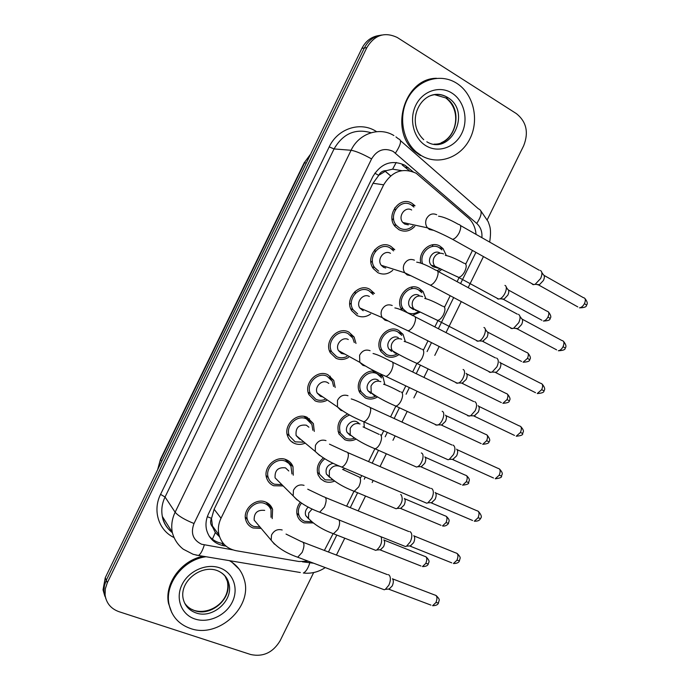 <?xml version="1.0" encoding="UTF-8"?>
<svg xmlns="http://www.w3.org/2000/svg" width="690" height="690" viewBox="0 0 690 690"><rect width="100%" height="100%" fill="white"/><g stroke="black" fill="none" stroke-linecap="round" stroke-linejoin="round"><path stroke-width="1.03" d="M402.184 310.353L402.141 310.293C393.723 299.546 407.773 281.416 419.175 288.273L423.082 291.577L425.79 298.494M420.417 312.061L412.344 315.365M398.949 354.6C394.663 357.541 390.307 358.041 385.882 356.1L380.949 351.589C373.514 340.791 387.461 323.981 398.527 330.346L403.055 334.348L405.306 341.498M380.25 373.747L383.002 376.956L384.813 384.356M377.473 396.966C373.411 399.346 369.366 399.683 365.338 397.975L359.895 392.817C354.039 383.114 364.855 368.382 375.55 371.453M363.906 421.849L364.294 427.067M355.997 439.142C352.202 441.022 348.485 441.212 344.845 439.72L338.98 433.976C336.194 425.152 339.092 418.476 347.665 413.948M343.974 468.036L343.767 469.614M334.529 481.128C331.045 482.56 327.672 482.638 324.412 481.353L320.686 478.851L318.176 475.074C316.046 468.562 317.78 462.843 323.377 457.927M313.105 522.925L304.04 522.856C300.9 521.571 298.718 519.32 297.494 516.12C295.967 511.325 296.881 506.719 300.228 502.303M420.753 263.011C417.924 251.686 430.741 240.396 439.892 246.08L443.084 248.65L446.257 255.369M441.876 269.341L438.693 271.748M392.774 270.29C388.108 274.292 383.14 275.086 377.879 272.679L373.376 268.703C364.622 257.517 378.983 239.076 390.781 246.313L394.766 249.702L391.454 248.788M370.651 313.993C366.192 317.133 361.612 317.65 356.911 315.546L351.753 310.75C344.12 299.52 358.369 282.572 369.771 289.257L374.472 293.466L371.039 292.146M348.562 357.403C344.379 359.818 340.196 360.111 336.013 358.282L330.294 352.745C323.679 341.55 337.772 325.887 348.829 332.071L354.134 337.039L355.98 343.456M326.56 400.511C322.687 402.339 318.892 402.468 315.166 400.899L308.982 394.68C303.264 383.597 317.184 369.029 327.948 374.765L333.762 380.423L335.185 387.487M304.687 443.351C301.142 444.722 297.709 444.731 294.389 443.385C291.301 442.014 289.11 439.746 287.808 436.563C282.883 425.635 296.622 411.999 307.136 417.321L313.372 423.6L314.286 431.423M282.978 485.941L273.663 485.743C270.308 484.32 268.005 481.879 266.763 478.403C262.528 467.656 276.086 454.814 286.376 459.764C289.507 461.127 291.706 463.404 292.974 466.587L293.276 475.203M261.156 528.393L253.006 527.979C249.392 526.522 247.003 523.926 245.83 520.191C242.199 509.643 255.585 497.473 265.676 502.07C269.074 503.484 271.368 505.917 272.585 509.367L272.222 518.63M414.871 226.303C410.084 231.279 404.771 232.409 398.915 229.684L395.18 226.57C385.184 215.565 399.605 195.417 411.852 203.239L415.018 205.775L411.74 205.197M476.04 234.359C475.514 228.054 473.202 222.792 469.096 218.575L416.182 173.25C402.856 167.334 392.024 171.198 383.675 184.825L221.024 518.233C218.376 523.822 217.712 529.403 219.032 534.983C221.559 543.625 227.295 548.869 236.23 550.724L299.003 561.505L308.266 561.194M212.58 526.979L211.459 518.345C210.027 521.631 210.407 524.512 212.58 526.979L215.332 532.551L219.567 536.803M401.718 170.654L392.627 169.162L386.365 170.637C382.993 170.542 380.432 172.103 378.681 175.338L374.808 173.199M378.681 175.338L386.365 170.637M292.707 442.506L292.784 442.014M378.482 175.743L373.014 183.264L214.124 509.237L211.649 517.948M324.369 550.439L333.063 533.758M346.639 506.175L353.892 491.435M360.672 477.661L361.698 475.565M368.572 461.601L374.774 448.983M381.579 435.166L383.735 430.784M390.583 416.863L395.724 406.41M402.546 392.55L405.824 385.874M412.672 371.962L416.734 363.708M423.574 349.813L427.981 340.851M434.847 326.905L438.081 320.332M444.533 307.223L450.191 295.708M457.099 281.675L459.273 277.251M465.741 264.106L472.46 250.444M105.906 598.868L104.052 592.356L103.94 589.752L104.475 585.37L106.286 580.23L364.355 47.998C368.288 40.425 374.127 36.096 381.855 35.026C374.127 36.096 368.288 40.425 364.355 47.998L106.286 580.23L104.475 585.37L103.94 589.752L104.052 592.356L105.906 598.868M104.88 596.298L103.034 589.829L105.251 577.763L361.905 48.369C365.812 40.831 371.617 36.535 379.31 35.466M308.715 420.27L309.491 418.701M329.518 377.758L330.286 376.188M413.086 171.767L404.97 165.264C391.773 159.39 381.061 163.168 372.841 176.597L208.578 513.662C206.017 519.078 205.353 524.495 206.586 529.92C209.044 538.588 214.754 543.858 223.715 545.738L226.044 546.144M313.674 572.553L280.131 640.725C272.99 652.55 263.192 657.156 250.729 654.534L118.999 611.694C110.926 608.77 106.286 603.181 105.078 594.909L105.329 588.777L107.33 582.722L366.83 47.627C374.541 34.931 384.71 31.559 397.319 37.519L516.431 113.652C526.461 121.751 528.876 132.446 523.675 145.737L487.295 219.67M223.465 543.616L221.99 543.366C216.695 542.392 212.382 539.916 209.053 535.949M402.21 164.988L409.437 170.723M408.333 224.871L404.754 224.086L402.839 222.499C397.449 216.677 405.09 205.844 411.645 210.001M413.06 225.906C408.903 229.666 404.444 230.408 399.674 228.131L396.405 225.414C387.556 215.72 400.26 197.892 411.085 204.792L413.914 207.069M540.434 270.454C542.34 271.765 542.392 274.456 540.606 278.527L535.138 284.349L532.956 284.608L531.559 283.452M537.907 284.841L537.277 284.504M541.823 272.481L543.306 274.646C544.677 275.603 544.729 277.544 543.435 280.468L539.485 284.66L538.493 284.901L577.789 306.895M394.732 207.888L395.189 210.234M393.55 218.213L392.213 220.188M435.554 267.461L433.07 266.737L431.172 265.167C426.049 259.561 433.536 249.021 439.841 252.945M504.933 285.401C508.521 286.6 504.562 297.157 499.888 298.813L497.895 299.02L496.748 298.046M422.565 263.735C418.959 253.61 430.629 242.302 439.142 247.607L441.98 249.901M502.717 299.219L502.234 298.96M506.201 287.187L507.788 289.412C509.099 290.309 509.125 292.206 507.857 295.087L504.166 299.072L503.295 299.288L541.866 320.22M440.332 268.669L437.348 270.635M385.736 268.031L383.597 267.341L381.26 265.296C376.524 259.38 384.14 249.461 390.462 253.299M378.638 271.136L374.696 267.651C366.933 257.801 379.595 241.483 390.023 247.865L393.567 250.884M518.475 314.338C520.493 315.675 520.579 318.478 518.725 322.739L513.593 328.285L511.23 328.509L510.005 327.448M516.224 328.664L515.741 328.388M519.941 316.356L521.442 318.444C522.908 319.427 522.968 321.445 521.631 324.516L517.931 328.5L516.957 328.759L556.614 349.847M374.843 249.573L375.179 251.703M372.402 260.889L370.944 262.476M363.182 310.767L359.809 307.99C355.678 302.039 363.233 292.922 369.34 296.467M357.67 314.002L353.142 309.801C346.38 299.9 358.938 284.91 369.021 290.801L373.187 294.544M496.61 358.076C498.715 359.464 498.818 362.379 496.912 366.821L492.099 372.1L489.581 372.281L488.529 371.324M499.672 362.112C501.199 363.121 501.276 365.226 499.905 368.417L496.429 372.221L495.48 372.479L535.518 392.679M355.048 291.447L355.229 293.5M351.331 302.996L349.752 304.325M344.828 354.091L341.455 353.47L338.471 350.589C334.883 344.655 342.361 336.228 348.286 339.514M346.915 356.488C343.465 358.136 340.084 358.222 336.763 356.747L331.735 351.883C325.87 342.016 338.298 328.155 348.079 333.615L352.78 338.031L354.298 342.594M474.78 401.658L474.996 401.753C477.023 403.314 477.075 406.315 475.16 410.757L470.658 415.785L467.993 415.923L467.113 415.087M478.101 405.694C479.567 406.833 479.61 408.998 478.23 412.189L474.056 416.087L514.481 435.399M322.817 396.914L320.479 396.336L317.236 393.102C314.131 387.219 321.523 379.379 327.293 382.424L328.794 383.39M325.016 399.45C321.876 400.649 318.849 400.623 315.916 399.363L310.483 393.904C305.403 384.132 317.685 371.246 327.198 376.3L332.347 381.32L333.606 386.478M453.054 445.11L453.451 445.3C455.383 447.034 455.4 450.122 453.485 454.572L449.259 459.359L448.026 459.747L445.766 458.729M456.599 449.147C457.996 450.406 458.005 452.631 456.633 455.831L452.683 459.557L493.505 477.998M413.491 309.577L410.007 307.145C405.461 301.452 412.913 291.723 419.02 295.355M483.932 327.491C487.571 328.604 483.88 339.238 479.248 340.955L477.109 341.127L476.1 340.248M418.873 311.319C415.061 313.985 411.188 314.407 407.247 312.587L403.426 309.249C395.965 299.779 408.351 283.754 418.433 289.791L421.901 292.741M485.26 329.268L486.881 331.424C488.261 332.356 488.296 334.322 486.993 337.332L482.664 341.352L521.571 361.448M391.523 351.357L388.953 349.019C384.934 343.301 392.334 334.271 398.259 337.643M463.102 369.486C466.63 370.694 463.171 381.234 458.66 382.993L456.375 383.123L455.529 382.338M397.406 353.789C393.792 355.919 390.204 356.187 386.633 354.591L382.295 350.632C375.705 341.119 387.996 326.249 397.785 331.856L401.796 335.418M466.112 373.342C467.484 374.342 467.51 376.378 466.181 379.448L462.084 383.304L501.345 402.581M351.038 335.495L350.882 334.736M370.849 393.473L368.003 390.799C364.467 385.089 371.789 376.671 377.559 379.802L378.344 380.25M442.186 411.292L442.411 411.395C445.731 412.827 442.463 423.143 438.107 424.911L435.701 424.988L435.011 424.315M375.929 396.069C372.574 397.725 369.288 397.854 366.079 396.465L361.301 391.937C355.497 382.441 367.675 368.598 377.197 373.799L381.682 377.939M445.455 415.156C446.766 416.277 446.766 418.364 445.438 421.435L441.548 425.135L481.172 443.592M421.374 155.638L416.268 151.955C401.847 139.673 398.173 114.566 408.618 96.962C418.882 79.229 440.85 73.123 456.564 83.18L456.728 83.283C473.513 93.831 479.498 119.594 470.054 138.518C460.868 157.587 438.305 165.747 421.374 155.638M420.365 155.561L415.268 151.886C388.884 131.523 403.969 78.281 436.52 78.281M229.391 560.651C236.773 564.912 241.673 571.061 244.096 579.117C253.446 606.493 218.463 638.957 190.328 628.443C178.736 624.303 171.629 616.265 169.016 604.319C164.539 583.714 183.428 559.512 206.008 556.744M171.81 612.711L168.507 603.362C164.255 583.55 181.53 560.177 203.214 556.269M230.529 560.841L239.154 569.155M300.883 439.487L299.572 439.082L296.113 435.528C295.372 427.774 298.787 424.333 306.36 425.204L308.896 427.196M303.272 442.169L295.139 441.85L289.352 435.864C284.979 426.23 297.097 414.164 306.386 418.856L311.906 424.428L312.829 430.284M431.397 488.425L431.974 488.718C433.82 490.616 433.786 493.798 431.871 498.249L427.904 502.812L426.713 503.208L424.488 502.26M435.157 492.47C436.494 493.85 436.477 496.136 435.097 499.336L431.362 502.915L472.598 520.484M279.062 481.827L275.086 477.859C274.646 470.364 278.113 467.035 285.488 467.863L288.791 470.977M281.693 484.665L274.413 484.216C271.463 482.966 269.436 480.818 268.341 477.765C264.581 468.286 276.535 456.935 285.626 461.291L288.731 463.275L290.956 466.199L291.956 473.961M409.817 531.602L410.559 532.007C412.318 534.069 412.24 537.337 410.317 541.788L406.6 546.144L405.453 546.54L403.271 545.669M413.784 535.656C415.052 537.156 415.001 539.511 413.621 542.711L410.102 546.135L451.743 562.85M257.413 523.96L254.153 520.105C253.963 512.851 257.474 509.617 264.684 510.393M260.001 527.022L253.756 526.453C250.573 525.168 248.469 522.891 247.434 519.613C244.208 510.307 256.007 499.543 264.934 503.597C267.936 504.847 269.971 507.003 271.041 510.057L271.032 517.293M388.315 574.632L389.212 575.158C390.885 577.392 390.756 580.739 388.841 585.198L385.339 589.346L384.244 589.76L382.113 588.958M392.472 578.72C393.688 580.342 393.602 582.748 392.213 585.957L388.893 589.243L430.957 605.104M350.227 435.476L347.156 432.475C344.051 426.817 351.296 418.934 356.92 421.84L358.731 423.082M421.349 452.968L421.78 453.183C424.902 454.822 421.797 464.939 417.597 466.716L416.527 467.061L414.552 466.19M354.47 438.159C351.4 439.392 348.433 439.409 345.578 438.219L340.42 433.173C337.928 424.54 340.998 418.485 349.623 415.009M424.859 456.858C426.118 458.082 426.084 460.23 424.755 463.3L421.072 466.863L461.058 484.509M329.673 477.351L326.396 474.073C325.163 468.424 327.431 464.827 333.192 463.275M400.631 494.54L401.209 494.842C403.339 499.396 401.985 503.924 397.138 508.418L396.103 508.763L394.154 507.952M333.037 480.05L325.145 479.852L319.668 474.341C317.728 468.286 319.436 463.102 324.792 458.781M404.323 498.43C405.522 499.767 405.461 501.975 404.133 505.054L400.64 508.461L441.005 525.306M308.706 518.897L305.73 515.577C304.773 512.411 305.618 509.565 308.257 507.055M381.044 536.777C382.527 541.659 381.087 546.075 376.723 549.999L375.722 550.353L373.816 549.602M311.587 521.769L304.773 521.364C302.013 520.226 300.09 518.25 299.012 515.439C297.649 511.161 298.468 507.055 301.495 503.131M383.847 539.882C384.994 541.34 384.899 543.599 383.571 546.678L380.259 549.956L421.004 566.007M212.399 539.201L215.332 532.551M392.627 169.162L396.215 162.452M211.459 518.345L207.328 516.681M373.014 183.264L383.675 184.825M214.124 509.237L221.024 518.233M310.448 154.508L304.135 162.9L160.503 459.204L157.846 469.278M306.326 163.004L304.583 162.797L160.632 459.756L161.727 461.274M105.251 577.763L107.33 582.722M361.905 48.369L366.83 47.627M385.089 171.189L390.609 175.89M433.044 244.717L432.147 246.554M412.292 287.023L411.395 288.86M402.33 307.326L401.433 309.163M481.887 237.679C482.37 231.823 480.663 227.079 476.747 223.448L393.153 151.403C384.261 147.418 377.068 149.92 371.582 158.907L194.019 523.512C190.449 533.103 192.976 540.02 201.601 544.246L232.789 549.861M195.969 555.045L198.479 555.476L193.166 554.312L183.29 549.206C177.761 544.859 174.096 539.244 172.284 532.361C171.025 525.59 171.974 518.88 175.131 512.221L351.089 150.265C358.86 133.437 379.483 126.529 393.904 135.568M173.776 537.424C158.64 530.222 152.404 510.488 160.563 494.359L329.208 146.884L334.055 148.937L351.089 150.265C355.755 151.058 362.586 153.939 371.582 158.907M300.314 572.519L198.479 555.476C200.618 554.139 202.558 550.629 204.3 544.962M329.208 146.884C337.582 128.711 359.973 121.293 375.653 131.074L376.619 131.661M371.082 132.739C355.324 128.211 342.982 133.61 334.055 148.937L165.048 497.024C162.012 503.424 161.115 509.901 162.34 516.439C163.746 523.098 167.084 528.488 172.353 532.62M400.493 140.648L478.455 208.854C482.526 210.407 481.956 215.271 476.747 223.448M395.957 136.896L398.415 138.837C401.985 139.846 400.994 144.589 395.448 153.051M194.019 523.512C184.601 519.717 178.305 515.956 175.131 512.221L165.048 497.024L160.563 494.359M302.418 561.824L313.657 563.221M328.449 552.009L336.72 535.198M350.27 507.659L357.515 492.945M364.286 479.188L365.312 477.109M372.177 463.163L378.37 450.57M385.167 436.779L387.314 432.397M394.154 418.502L399.294 408.066M406.099 394.231L409.377 387.573M416.217 373.678L420.27 365.441M427.101 351.564L431.5 342.628M438.357 328.699L453.684 297.562M460.575 283.555L475.919 252.376M325.266 567.585C318.521 572.053 311.216 573.864 303.359 573.028C305.86 571.82 307.99 568.5 309.741 563.083M336.099 554.941L336.755 554.432M405.582 167.394L408.359 167.679M221.99 543.366L223.715 545.738M544.056 275.396L583.3 297.614C585.534 298.046 585.922 300.038 584.473 303.591C583.041 306.205 581.368 307.619 579.471 307.844C584.395 307.731 586.741 306.817 586.517 305.101L584.473 303.591M586.5 305.153L586.517 305.101C587.897 303.816 587.371 301.616 584.948 298.503M438.538 216.212C443.066 216.695 449.716 219.429 458.488 224.405C461.179 224.698 461.429 227.45 459.238 232.668L458.997 233.142C456.952 236.773 454.814 238.844 452.597 239.352L450.665 238.317M433.484 230.296L429.473 229.503L427.49 227.847C425.514 225.216 425.144 222.249 426.377 218.937C428.904 214.314 432.345 212.9 436.718 214.719M508.47 290.059L546.989 311.19C549.059 311.604 549.387 313.545 547.981 317.003C546.627 319.479 545.091 320.815 543.358 321.031C548.127 320.876 550.361 320.005 550.068 318.418L547.981 317.003M464.724 263.339C466.742 264.425 466.699 267.237 464.603 271.774C462.705 275.12 460.704 276.992 458.609 277.397L456.797 276.449M440.022 268.531L436.753 267.806L434.838 266.219C433.035 263.804 432.708 261.053 433.863 257.982C436.235 253.635 439.47 252.281 443.567 253.911M522.226 319.185L561.832 340.489C564.135 340.92 564.549 342.982 563.066 346.682C561.712 349.166 560.133 350.529 558.331 350.753C563.204 350.529 565.49 349.623 565.188 348.036L563.066 346.682M565.17 348.062L565.188 348.036C566.593 346.725 566.033 344.5 563.506 341.352M416.7 262.148C420.771 262.683 427.136 265.365 435.795 270.187C438.573 270.489 438.831 273.352 436.58 278.777L436.347 279.243C434.415 282.684 432.406 284.66 430.301 285.16L428.335 284.159M410.645 275.69L407.212 274.922L404.797 272.783C403.15 270.282 402.9 267.522 404.047 264.52C406.565 259.906 410.024 258.457 414.44 260.182M500.466 362.828L540.434 383.226C542.806 383.666 543.237 385.805 541.719 389.643L537.243 393.55C542.073 393.214 544.289 392.308 543.91 390.842L541.719 389.643M394.87 307.913C398.535 308.508 404.642 311.138 413.189 315.822C416.044 316.132 416.312 319.108 414.009 324.74L413.767 325.206C411.947 328.466 410.05 330.338 408.066 330.829L406.082 329.88M387.832 320.91L385.02 320.195L382.234 317.607C380.871 315.235 380.725 312.691 381.786 309.965C384.296 305.36 387.771 303.867 392.222 305.506M478.774 406.324L519.113 425.834C521.545 426.273 521.994 428.49 520.441 432.475L516.206 436.227C520.941 435.804 523.106 434.898 522.71 433.518L520.441 432.475M373.057 353.513C376.671 354.298 382.545 356.894 390.669 361.293C393.585 361.629 393.861 364.717 391.497 370.556L391.264 371.013C389.548 374.109 387.754 375.895 385.882 376.378L383.899 375.464M365.053 365.942L362.897 365.329L359.792 362.328L359.594 355.264C362.095 350.667 365.596 349.14 370.073 350.684M457.134 449.673L497.861 468.303C500.354 468.76 500.802 471.054 499.224 475.186L495.23 478.774C499.905 478.256 502.018 477.359 501.561 476.074L499.224 475.186M501.57 476.048L501.561 476.074C501.371 474.573 504.304 474.254 499.551 469.062M351.253 398.923C354.772 399.889 360.43 402.451 368.227 406.608C371.211 406.971 371.487 410.171 369.064 416.225L368.831 416.682C367.209 419.615 365.519 421.314 363.759 421.78L361.784 420.935M342.318 410.791L340.843 410.317L337.479 406.945L337.47 400.424C339.972 395.836 343.482 394.266 348.002 395.715M487.58 332.062L526.427 352.357C528.566 352.771 528.911 354.781 527.471 358.369L523.089 362.233C527.816 361.974 529.998 361.103 529.635 359.637L527.471 358.369M529.627 359.654L529.635 359.637C531.033 358.403 530.455 356.221 527.91 353.099M443.558 306.36C445.49 307.619 445.404 310.517 443.299 315.045C441.505 318.228 439.616 320.013 437.632 320.419L435.795 319.505M418.545 311.156L415.794 310.474L413.526 308.499C411.999 306.179 411.775 303.609 412.853 300.805C415.216 296.459 418.468 295.07 422.599 296.622M466.759 373.928L505.943 393.386C508.133 393.818 508.495 395.888 507.021 399.605L502.863 403.322C507.53 402.986 509.651 402.123 509.255 400.726L507.021 399.605M422.453 349.252C424.298 350.693 424.169 353.668 422.073 358.188C420.374 361.215 418.589 362.923 416.708 363.32L414.854 362.448M397.104 353.625L394.904 353.013L392.317 350.667C391.032 348.459 390.894 346.07 391.894 343.491C394.257 339.161 397.518 337.729 401.684 339.204M445.99 415.665L485.519 434.303C487.77 434.743 488.141 436.882 486.631 440.738L482.69 444.308C487.269 443.894 489.357 443.023 488.934 441.704L486.631 440.738M401.416 392.015C403.167 393.628 402.995 396.69 400.899 401.209C399.294 404.081 397.604 405.711 395.827 406.108L393.981 405.28M375.696 395.931L374.075 395.43L371.211 392.731L371.004 386.055C373.359 381.734 376.637 380.268 380.837 381.665M428.395 96.557C435.045 93.512 441.471 93.831 447.689 97.506L448.241 97.859C471.943 112.41 450.527 156.225 426.825 141.786M426.144 145.875C413.715 138.638 408.713 119.525 415.785 105.268C422.668 90.89 439.772 85.25 451.933 93.09C464.206 100.714 468.674 119.551 461.757 133.429C455.02 147.418 438.469 153.318 426.144 145.875M434.26 94.573L445.783 97.946C464.611 109.287 455.409 145.116 434.096 144.132M195.891 612.875C189.043 610.383 184.799 605.63 183.135 598.627C179.409 580.963 201.601 564.213 217.488 570.69C223.681 573.364 227.441 577.582 228.77 583.326C234.117 600.007 212.753 619.344 195.891 612.875M194.942 618.999C181.375 614.635 175.157 598.515 182.005 584.706C188.655 570.82 206.577 562.997 219.903 567.922C233.332 572.648 238.982 588.622 232.28 602.077C225.768 615.592 208.415 623.562 194.942 618.999M224.931 575.814L227.355 581.239C232.685 597.851 211.407 617.093 194.614 610.633C190.345 609.167 187.007 606.614 184.584 602.982M217.514 570.682C223.301 573.183 227.053 577.401 228.77 583.326L227.355 581.239C231.34 600.645 210.467 615.23 194.52 610.495M435.571 492.884L476.686 510.643C479.222 511.118 479.679 513.489 478.067 517.759L474.297 521.209C477.704 521.33 479.766 520.424 480.482 518.5L478.067 517.759M480.499 518.457L480.482 518.5C482.103 517.207 481.396 514.826 478.36 511.359M329.475 444.153L345.88 451.777C348.907 452.166 349.175 455.486 346.699 461.748L346.466 462.205C344.931 464.982 343.344 466.604 341.688 467.061L339.739 466.268M319.634 455.443L315.27 451.467L315.416 445.438C317.909 440.858 321.437 439.254 325.99 440.608M414.06 535.957L455.581 552.854C458.16 553.346 458.626 555.795 456.978 560.211L453.408 563.523C456.832 563.54 458.85 562.635 459.462 560.798L456.978 560.211M459.488 560.746L459.462 560.798C459.799 557.813 461.765 558.236 457.229 553.518M307.74 489.201L323.619 496.783C326.68 497.205 326.939 500.655 324.404 507.124L319.677 512.213L317.762 511.471M297.011 499.905L293.164 495.894L293.44 490.305C295.924 485.743 299.46 484.095 304.057 485.363M392.627 578.893L434.553 594.935C437.158 595.444 437.624 597.98 435.951 602.543L432.578 605.716C435.959 605.665 437.934 604.75 438.504 602.974L435.951 602.543M438.538 602.905L438.504 602.974C438.857 599.748 440.858 600.317 436.166 595.548M286.031 534.077L301.435 541.641C304.523 542.107 304.773 545.678 302.177 552.362L297.709 557.227L295.846 556.545M274.482 544.186L271.161 540.218L271.524 535.043C274.008 530.489 277.561 528.799 282.184 529.98M425.281 457.272L465.172 475.091C467.458 475.548 467.837 477.765 466.302 481.741L462.567 485.173C467.121 484.647 469.157 483.776 468.674 482.569L466.302 481.741M468.683 482.543L468.674 482.569C468.769 480.62 471.02 480.016 466.656 475.746M380.44 434.657C382.105 436.434 381.889 439.582 379.793 444.093C378.275 446.827 376.68 448.388 374.998 448.776L373.169 448M354.332 438.072L350.21 434.709L350.175 428.49C352.53 424.178 355.816 422.677 360.051 423.988M404.633 498.749L444.886 515.766C447.215 516.232 447.594 518.518 446.025 522.632L442.488 525.927C446.395 526.867 449.087 522.917 448.466 523.313L446.025 522.632M448.483 523.27L448.466 523.313C448.569 521.252 450.863 520.743 446.352 516.379M342.525 469.364L359.524 477.17C361.103 479.119 360.844 482.345 358.748 486.855L354.22 491.323L352.409 490.599M333.029 480.05L329.303 476.592L329.406 470.804C331.752 466.5 335.055 464.965 339.316 466.199M384.045 540.098L424.661 556.312C427.024 556.795 427.412 559.167 425.808 563.411L422.461 566.576C425.825 566.576 427.774 565.697 428.318 563.937L425.808 563.411M428.343 563.885L428.318 563.937C428.041 562.324 431.267 562.109 426.11 556.89M338.98 519.941C340.101 522.252 339.696 525.435 337.772 529.489L333.486 533.758L331.718 533.085M311.794 521.864L308.49 518.38L308.697 512.989L312.139 509.004M423.082 291.577L419.21 290.248M403.055 334.348L398.872 332.485M383.002 376.956L372.531 371.151M443.084 248.65L439.332 247.719M354.134 337.039L350.468 335.202M333.762 380.423L329.501 377.749M313.372 423.6L303.997 416.406M292.974 466.587L285.065 459.298M272.585 509.367L266.029 502.216M212.201 525.651L219.032 534.983M157.613 469.752L160.468 459.273M310.698 153.991L304.152 162.857M103.034 589.829L105.078 594.909M385.175 171.146L390.678 175.829M172.284 532.361L162.34 516.439C163.306 522.632 166.644 528.057 172.362 532.723M336.435 555.071L344.69 538.329M358.196 510.893L365.424 496.239M372.169 482.534L373.195 480.456M380.035 466.561L386.21 454.02M392.981 440.28L395.129 435.916M401.942 422.073L407.065 411.68M413.853 397.897L417.122 391.264M423.936 377.421L427.981 369.219M434.786 355.393L439.176 346.484M446.007 332.615L461.282 301.599M468.156 287.635L483.449 256.585M489.676 242.095C491.754 228.114 489.408 225.88 488.235 221.766L480.964 211.054M402.839 222.499L427.49 227.847C436.287 231.254 444.653 235.092 452.597 239.352L533.767 284.685M396.405 225.414L393.99 224.862M460.437 225.509L539.278 270.247M539.485 284.66L535.138 284.349M548.447 311.966C550.896 315.08 551.439 317.236 550.068 318.418M445.343 255.352C449.63 256.102 455.857 258.741 464.016 263.278M431.172 265.167L434.838 266.219L458.609 277.397L498.706 299.106M504.166 299.072L499.888 298.813M381.26 265.296L404.797 272.783L430.301 285.16L512.256 328.638M374.696 267.651L372.29 266.866M437.779 271.256L517.327 314.148M517.931 328.5L513.593 328.285M542.124 384.054C544.755 387.159 545.359 389.427 543.91 390.842M359.809 307.99L382.234 317.607C388.927 321.557 397.544 325.965 408.066 330.829L490.797 372.462M353.142 309.801L350.753 308.758M415.19 316.848L495.463 357.912M496.429 372.221L492.099 372.1M520.812 426.627C525.409 431.793 522.485 432.13 522.71 433.518M338.471 350.589L359.792 362.328C366.364 366.959 375.067 371.643 385.882 376.378L469.39 416.165M331.735 351.883L329.38 350.563M392.67 362.267L473.668 401.528M474.979 415.811L470.658 415.785M317.236 393.102L337.479 406.945C343.887 412.232 352.642 417.183 363.759 421.78L448.026 459.747M310.483 393.904L308.163 392.291M370.228 407.523L451.959 445.007M453.58 459.273L449.259 459.359M424.738 298.451C428.637 299.262 434.622 301.866 442.678 306.265M410.007 307.145L437.632 320.419L478.092 341.265M403.426 309.249L400.994 308.292M483.509 341.127L479.248 340.955M507.435 394.111C510.074 397.199 510.678 399.406 509.255 400.726M404.159 341.412C407.712 342.274 413.465 344.845 421.418 349.114M388.953 349.019L392.317 350.667C398.682 354.608 406.807 358.826 416.708 363.32L457.522 383.312M382.295 350.632L379.888 349.433M462.912 383.071L458.66 382.993M487.019 434.993C489.814 438.461 490.452 440.694 488.934 441.704M383.588 384.218C387.116 385.27 392.67 387.806 400.235 391.825M368.003 390.799L371.211 392.731C377.464 397.268 385.667 401.727 395.827 406.108L437.003 425.238M361.301 391.937L358.929 390.48M442.359 424.902L438.107 424.911M416.268 151.955L415.268 151.886M423.729 139.691C402.675 119.663 424.807 83.404 447.715 97.506L448.241 97.859L445.783 97.946C462.11 110.383 456.59 136.439 441.333 142.683M169.016 604.319L168.507 603.362M191.009 609.02L193.769 610.245M296.113 435.528L315.27 451.467C321.48 457.392 330.286 462.585 341.688 467.061L426.713 503.208M289.352 435.864L287.092 433.95M347.846 452.631L430.327 488.339M432.233 502.622L427.904 502.812M275.086 477.859L293.164 495.894C299.158 502.423 307.999 507.866 319.677 512.213L405.453 546.54M268.341 477.765L266.15 475.539M325.551 497.576L408.782 531.533M410.938 545.842L406.6 546.144M254.153 520.105L271.161 540.218C276.914 547.343 285.772 553.009 297.709 557.227L384.244 589.76M247.434 519.613L245.338 517.077M303.315 542.366L387.314 574.589M389.695 588.95L385.339 589.346M363.044 426.869L379.121 434.389M347.156 432.475L350.21 434.709C356.325 439.823 364.587 444.515 374.998 448.776L416.527 467.061M340.42 433.173L338.1 431.448M421.857 466.613L417.597 466.716M326.396 474.073L329.303 476.592C335.254 482.267 343.551 487.183 354.22 491.323L396.103 508.763M319.668 474.341L317.4 472.348M401.399 508.211L397.138 508.418M305.73 515.577L308.49 518.38C314.252 524.607 322.584 529.73 333.486 533.758L375.722 550.353M299.012 515.439L296.821 513.17M380.992 549.697L376.723 549.999"/></g></svg>
